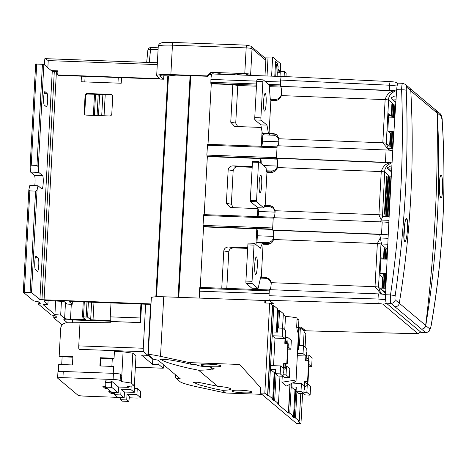 <?xml version="1.0" encoding="UTF-8"?>
<svg xmlns="http://www.w3.org/2000/svg" width="466" height="466" viewBox="0 0 466 466"><rect width="100%" height="100%" fill="white"/><g stroke="black" fill="none" stroke-linecap="round" stroke-linejoin="round"><path stroke-width="0.7" d="M435.856 110.046L439.956 113.494A4.147 4.072 130.1 0 1 439.962 113.494A4.147 4.072 130.1 0 1 441.384 116.372L442.17 120.624C446.521 190.052 442.822 258.438 431.067 325.786C430.642 328.023 430.246 329.101 429.879 329.013A4.147 4.072 130.1 0 1 425.609 332.532L421.223 332.427A8.289 1.235 -87.9 0 1 421.083 332.369L386.378 303.185A8.289 1.235 -87.9 0 1 385.598 294.739A1101.263 163.84 -87.9 0 1 390.45 191.613A1101.263 163.84 -87.9 0 1 396.694 89.664A8.289 1.235 -87.9 0 1 398.145 83.146L402.671 83.315L405.251 84.311A4.147 4.072 130.1 0 1 406.684 87.189C406.358 87.107 406.224 88.191 406.282 90.451C408.781 158.318 405.082 226.709 395.18 295.613C394.877 297.949 394.871 299.358 395.174 299.836L399.275 303.284A4.147 4.072 130.1 0 1 395.005 306.803L421.503 329.083A4.147 4.072 -49.9 0 0 425.773 325.565A991.73 974.156 -49.9 0 0 437.271 219.457A991.73 974.156 -49.9 0 0 437.283 112.923A4.147 4.072 -49.9 0 0 435.174 109.58M385.598 294.739L390.52 294.92C400.376 226.039 404.074 157.683 401.616 89.845C404.109 89.74 405.665 89.938 406.282 90.451M402.81 83.373C402.141 83.193 401.744 85.348 401.616 89.845L396.694 89.664M421.083 332.369L425.609 332.532L421.503 329.083C423.734 328.909 425.108 327.726 425.627 325.536L425.644 325.402C429.996 290.062 433.13 254.675 435.052 219.236C436.968 183.796 437.661 148.404 437.137 113.057L435.71 110.034L409.929 88.354M441.191 175.169C443.387 176.212 442.939 200.363 440.772 197.858C438.722 196.815 439.17 172.676 441.191 175.169L440.207 176.929M405.251 84.311L409.358 87.759A4.147 4.072 130.1 0 1 410.785 90.637A991.73 974.156 130.1 0 1 410.767 197.176A991.73 974.156 130.1 0 1 399.275 303.284M406.696 218.746C408.944 219.801 406.783 243.881 404.669 241.382C402.566 240.345 404.727 216.253 406.696 218.746L405.548 220.459M395.18 295.613L390.52 294.92C390.147 299.597 390.275 302.405 390.904 303.354L395.005 306.803M403.906 237.497L405.065 222.206M385.86 288.285L381.776 288.134A1.037 1.019 -49.9 0 0 380.693 289.124L384.13 291.308L385.732 291.367M385.685 292.613L384.13 291.308M385.656 293.295L380.693 289.124M396.263 96.06L394.702 96.002L391.044 97.924A1.037 1.019 -49.9 0 0 392.011 98.99L396.053 99.141M439.805 194.048L439.782 179.439M391.889 165.937L390.916 165.902L387.258 167.824A1.037 1.019 -49.9 0 0 388.23 168.89L391.708 169.018M392.914 148.468L389.343 148.334A1.037 1.019 -49.9 0 0 388.277 149.202M228.177 74.554L231.445 74.111L235.278 74.816M216.457 74.123L219.27 73.663L223.942 74.397M209.607 74.397L211.663 74.473M163.822 75.742L168.482 75.882L176.084 75.125M30.121 166.234L35.649 64.034L43.856 64.36L52.25 71.42L57.889 71.846M110.366 320.719L90.672 319.752L87.579 317.154L83.507 316.863L82.459 316.967L85.569 319.6L70.488 319.251A5.178 0.588 3.1 0 1 64.623 318.435L60.685 315.127L54.918 314.556L43.023 304.554L47.905 304.374L43.967 301.065A5.178 0.588 3.1 0 1 43.909 300.972A5.178 0.588 3.1 0 1 48.342 300.628L63.999 301.444L67.092 304.042L71.158 304.339L72.213 304.234L69.096 301.595L70.867 301.455L150.972 304.409M67.442 322.781L63.772 319.693L110.477 321.202M150.996 303.931L39.901 299.626L31.507 292.561L23.3 292.24L33.54 300.861L38.666 301.875L40.356 303.296L38.055 303.832L51.283 314.958L55.128 315.721L56.817 317.142L53.753 317.859L62.194 324.953M53.753 317.859L53.881 315.47M38.055 303.832L38.165 301.776M34.764 185.625A6.734 1.002 92.1 0 0 34.414 175.315L30.564 172.076L30.115 166.543L31.234 165.209L36.715 63.953M24.366 292.159L29.841 190.903L28.857 189.779L29.841 185.439L38.031 185.742L37.053 190.076L35.579 191.118L30.098 292.368M42.447 64.162L36.965 165.418L31.234 165.209M36.965 165.418L38.311 166.845L38.754 172.379L30.564 172.076M38.754 172.379L42.604 175.618A6.734 1.002 -87.9 0 1 43.227 182.724A6.734 1.002 -87.9 0 1 41.992 189.027A6.734 1.002 -87.9 0 1 41.882 188.98L38.031 185.742M39.901 299.626L52.25 71.42M47.054 93.381A6.734 1.002 -87.9 0 1 47.66 100.877A6.734 1.002 -87.9 0 1 46.443 106.796A6.734 1.002 -87.9 0 1 46.332 106.743L44.282 105.019A6.734 1.002 -87.9 0 1 43.676 97.528A6.734 1.002 -87.9 0 1 44.887 91.61A6.734 1.002 -87.9 0 1 45.004 91.656L47.054 93.381L44.165 93.276M37.431 271.218L35.381 269.488A6.734 1.002 -87.9 0 1 34.775 261.997A6.734 1.002 -87.9 0 1 35.987 256.079A6.734 1.002 -87.9 0 1 36.103 256.125L38.154 257.849A6.734 1.002 -87.9 0 1 38.76 265.346A6.734 1.002 -87.9 0 1 37.542 271.264A6.734 1.002 -87.9 0 1 37.431 271.218M29.841 190.903L35.579 191.118M41.952 299.702L54.301 71.496M44.06 299.993L56.409 71.787M121.521 77.653L121.224 83.239L81.142 81.766L81.445 76.179M86.076 115.114A2.074 2.033 130.1 0 1 84.142 112.982L85.086 95.507A2.074 2.033 130.1 0 1 87.247 93.526L110.797 94.394A2.074 2.033 130.1 0 1 112.731 96.52L111.788 113.995A2.074 2.033 130.1 0 1 109.626 115.976L86.076 115.114M234.887 74.805L234.905 74.508M112.294 95.14A2.074 2.033 -49.9 0 0 111.391 94.889L87.841 94.027A2.074 2.033 -49.9 0 0 85.68 96.008L84.736 113.483A2.074 2.033 -49.9 0 0 85.179 114.863M47.905 304.374L48.109 300.622M54.918 314.556L55.652 300.896M60.685 315.127L61.442 301.112M269.313 290.306L269.103 293.743L199.471 291.18A6.215 0.926 -87.9 0 0 200.03 298.1L200.048 298.112M269.762 303.209L272.826 303.325L269.663 300.663A6.215 0.926 92.1 0 1 269.511 300.448M305.486 330.697A6.215 0.926 92.1 0 1 305.434 330.703A6.215 0.926 92.1 0 1 305.329 330.656L302.166 327.994L300.116 327.918M278.866 141.326A6.215 6.105 -49.9 0 0 273.047 135.204L262.807 134.831L262.463 141.204A6.215 0.926 92.1 0 1 261.676 146.295M262.043 131.732L261.257 146.277M279.058 138.932L277.631 137.423M277.06 147.221L276.466 157.648L276.979 159.151A6.215 0.926 -87.9 0 1 277.317 160.019M277.59 164.329A6.215 0.926 -87.9 0 1 277.579 165.028L277.451 166.065A6.215 6.105 -49.9 0 1 271.113 170.981L272.272 171.954A6.215 6.105 130.1 0 0 274.311 171.686M276.251 100.411A6.215 6.105 130.1 0 1 276.146 100.411L270.845 100.213M270.292 99.264L274.987 99.433A6.215 6.105 -49.9 0 0 281.464 93.491L281.487 93.06M256.457 86.187L237.776 85.499L235.738 123.123L237.701 126.595M281.01 87.09L269.272 86.659M280.666 80.531A6.215 0.926 92.1 0 0 280.561 81.987L280.398 85.47M235.738 123.123L230.752 122.22L232.79 84.596L237.776 85.499M232.79 84.596L211.284 83.804L210.871 83.455L210.929 79.424A6.215 0.926 -87.9 0 1 212.053 73.96L281.289 76.511M230.752 122.22L234.625 126.426L261.286 127.463M208.011 144.32L211.284 83.804M261.21 163.583A6.215 0.926 92.1 0 0 260.593 158.545L207.347 156.582L206.84 155.079L207.556 144.303L277.078 146.872M275.185 210.481L273.758 208.972M274.917 213.795A6.215 0.926 -87.9 0 0 274.975 213.137L274.957 212.112A6.215 6.105 -49.9 0 0 269.179 206.753L264.274 206.572M266.377 170.806L271.113 170.981M252.106 166.578L233.32 165.884C230.414 165.879 228.695 167.189 228.177 169.816L226.365 203.327L230.239 207.533L257.884 208.605L258.776 209.356L258.659 211.512A6.215 0.926 92.1 0 1 257.873 216.608M228.177 169.816L233.163 170.713L231.352 204.225L233.315 207.702M233.163 170.713C233.682 168.092 235.4 166.781 238.307 166.781L252.071 167.288M266.971 171.756L272.272 171.954M274.218 217.29A6.215 0.926 -87.9 0 1 273.921 217.581A6.215 0.926 -87.9 0 1 273.816 217.535L273.385 217.179L273.198 218.088L272.657 228.556M204.207 214.628L207.347 156.582M200.264 287.411L203.543 226.895L203.03 225.393L203.753 214.616L273.367 217.185M199.471 291.18L199.815 287.394L269.336 289.957M257.704 242.739L256.999 242.145L257.349 235.773A6.215 0.926 92.1 0 0 256.789 228.858L255.98 243.741M269.103 293.743A6.215 0.926 92.1 0 0 269.045 295.246M270.944 281.505L268.969 279.705A6.215 6.105 -49.9 0 1 271.113 284.691L271.09 285.122M268.969 279.705A6.215 6.105 -49.9 0 0 265.305 278.295L260.453 278.115M221.769 288.198L223.785 250.918L228.777 251.821L226.796 288.384M228.777 251.821C229.295 249.194 231.008 247.883 233.92 247.889L247.679 248.395M223.785 250.918C224.309 248.291 226.022 246.986 228.934 246.986L247.72 247.679M272.61 229.441L203.543 226.895M256.999 242.145L267.239 242.524A6.215 6.105 -49.9 0 0 273.699 236.85M271.701 242.704L271.684 242.693A6.215 6.105 130.1 0 1 268.399 243.497L263.104 243.304M257.884 208.605L257.453 216.591M260.36 162.867L260.593 158.545L276.979 159.151M257.78 207.737L250.37 201.539L250.277 200.386L252.537 161.236L258.659 161.469M263.902 207.97L257.745 207.737L263.902 207.97L264.624 205.256L266.284 206.642M263.884 207.958L256.516 201.761L258.49 162.372L258.677 161.463L266.069 167.667L266.476 171.342L267.641 172.321M259.958 192.726A8.807 1.311 -87.9 0 1 259.143 183.435A8.807 1.311 -87.9 0 1 260.756 175.187A8.807 1.311 -87.9 0 1 260.902 175.251A8.807 1.311 -87.9 0 1 261.717 184.548A8.807 1.311 -87.9 0 1 260.104 192.79A8.807 1.311 -87.9 0 1 259.958 192.726M264.28 244.295L262.661 242.937A2.074 0.309 92.1 0 0 262.626 242.92A2.074 0.309 92.1 0 0 262.509 243.06L260.308 248.267L254.424 243.316A2.074 0.309 92.1 0 0 254.389 243.299A2.074 0.309 92.1 0 0 254.017 245.122L252.054 281.301A2.074 0.309 92.1 0 0 252.24 283.608L257.978 288.431A2.074 0.309 92.1 0 0 258.013 288.442A2.074 0.309 92.1 0 0 258.216 288.005L260.756 276.792L262.41 278.19M255.537 274.451A8.807 1.311 -87.9 0 1 254.721 265.154A8.807 1.311 -87.9 0 1 256.329 256.912A8.807 1.311 -87.9 0 1 256.481 256.976A8.807 1.311 -87.9 0 1 257.296 266.267A8.807 1.311 -87.9 0 1 255.683 274.515A8.807 1.311 -87.9 0 1 255.537 274.451M254.354 243.31L248.279 243.089A2.074 0.309 -87.9 0 0 248.244 243.071A2.074 0.309 -87.9 0 0 247.871 244.895L245.914 281.08A2.074 0.309 -87.9 0 0 246.1 283.386L251.832 288.204A2.074 0.309 -87.9 0 0 251.867 288.221L258.013 288.442M255.706 244.394L256.37 242.833A2.074 0.309 -87.9 0 1 256.486 242.693A2.074 0.309 -87.9 0 1 256.521 242.71L262.591 242.932M264.012 134.872L262.428 133.544A2.074 0.309 -87.9 0 1 262.3 133.183L260.832 124.894L254.943 119.943A2.074 0.309 -87.9 0 1 254.756 117.636L256.714 81.451A2.074 0.309 -87.9 0 1 257.086 79.628A2.074 0.309 -87.9 0 1 257.121 79.645L263.197 79.867M270.158 135.099L268.573 133.765A2.074 0.309 92.1 0 1 268.445 133.41L266.977 125.115L261.088 120.17A2.074 0.309 92.1 0 1 260.902 117.863L262.859 81.678A2.074 0.309 92.1 0 1 263.232 79.855A2.074 0.309 92.1 0 1 263.267 79.872L268.999 84.69A2.074 0.309 92.1 0 1 269.179 85.47L270.332 99.782L270.996 100.341M264.379 111.007A8.807 1.311 -87.9 0 1 263.564 101.71A8.807 1.311 -87.9 0 1 265.177 93.468A8.807 1.311 -87.9 0 1 265.323 93.532A8.807 1.311 -87.9 0 1 266.144 102.823A8.807 1.311 -87.9 0 1 264.531 111.071A8.807 1.311 -87.9 0 1 264.379 111.007M266.977 125.115L260.832 124.894M148.398 355.04C147.862 354.119 151.899 354.556 160.514 356.35L189.516 362.618L239.693 364.464L260.599 387.689L260.308 393.03L264.816 393.199L269.686 303.15L264.77 302.97L264.904 300.5L163.735 296.778A14.504 1.654 3.1 0 0 151.334 297.745L148.246 354.789L153.314 359.175L158.184 360.224L180.33 378.846L175.461 377.798L180.383 381.934C182.416 383.174 187.845 384.782 196.658 386.745L225.666 393.007L261.869 394.341M265.515 302.999L265.62 301.1L264.904 300.5M277.567 309.779L279.553 310.455L283.34 313.641L282.553 328.215M269.686 303.15L272.453 305.475L273.827 305.644L277.62 308.83L276.361 332.107M283.293 314.591L285.495 316.437A16.578 1.887 3.1 0 1 297.139 317.975L296.696 326.2C296.959 329.992 297.541 332.31 298.45 333.161L298.479 327.697L296.708 327.633M276.093 374.361L274.678 400.504L278.47 403.69L279.961 376.12M278.598 328.07L279.553 310.455M296.9 391.859L295.485 418.002L294.11 417.833L292.473 416.458L293.557 416.377L289.765 413.191L288.384 413.022L277.387 403.772L278.47 403.69M285.576 337.565L288.064 337.658L291.332 340.407L290.854 349.25L288.029 349.145M288.145 346.972L290.854 349.25M288.064 337.658L287.749 343.448M295.485 418.002L299.277 421.188L300.768 393.619M260.308 393.03L296.458 423.425L300.96 423.594L298.199 421.27L299.277 421.188M274.678 400.504L273.303 400.335L271.666 398.96L272.744 398.879L268.958 395.692L267.577 395.523L264.816 393.199M293.947 409.096L294.553 409.608L294.11 417.833M295.636 389.669L295.001 401.383L294.366 401.36M295.84 389.675L294.314 417.839M299.405 345.562L300.36 327.953L304.152 331.14L303.36 345.708M298.496 327.377L300.36 327.953M297.063 319.408L298.927 319.478L298.479 327.697M304.1 332.083L305.836 333.545L305.102 347.088M299.189 327.79L298.007 349.634M297.803 349.628L298.98 327.784M289.765 413.191L291.186 386.873L294.46 389.623L296.166 389.687M293.557 416.377L295.001 389.646M293.615 383.151L301.426 383.442L301.001 391.353L296.085 391.172L296.306 387.06L291.186 386.873L291.332 384.217M288.594 413.027L290.126 384.712M297.745 349.622L298.333 349.646L298.555 345.533L303.471 345.714L303.04 353.63L297.541 353.426M306.069 360.853L306.517 352.576L306.075 352.203L306.296 348.09L303.471 345.714M297.419 355.692L305.865 356.007L305.603 360.835L308.678 360.946L309.121 361.325L308.032 381.473L304.962 381.357L304.496 389.995L304.03 389.978M305.865 356.007L303.04 353.63M301.001 391.353L303.826 393.729L304.048 389.617L304.496 389.995M308.032 381.473L307.589 381.095L304.514 380.984L304.251 385.813L301.426 383.442M307.589 381.095L308.678 360.946M294.343 383.18L294.366 382.737M304.962 381.357L304.514 380.984M296.085 391.172L298.91 393.549L303.826 393.729M288.384 413.022L289.916 384.794M285.495 316.437L284.761 329.98M282.256 376.208L281.93 382.225L293.51 380.413L296.038 381.171L286.468 386.04L281.93 382.225M296.038 381.147L298.45 333.161M201.219 365.21L201.009 365.035A9.949 1.136 3.1 0 1 200.91 364.861A9.949 1.136 3.1 0 1 209.415 364.196A9.949 1.136 3.1 0 1 220.668 365.758L220.878 365.932A9.949 1.136 3.1 0 1 220.983 366.107A9.949 1.136 3.1 0 1 212.479 366.771A9.949 1.136 3.1 0 1 201.219 365.21L201.254 364.587M189.516 362.618L191.666 364.418A25.385 2.895 3.1 0 1 196.506 364.843A14.504 1.654 -176.9 0 0 210.149 367.092A25.385 2.895 3.1 0 1 212.24 368.233L214.115 368.356L213.143 369.247L211.267 369.119A25.385 2.895 3.1 0 1 198.551 370.208L217.645 386.267A18.861 2.149 3.1 0 1 230.717 389.028A18.861 2.149 3.1 0 1 222.509 390.351L225.666 393.007M251.856 391.976A9.949 1.136 3.1 0 1 251.955 392.156A9.949 1.136 3.1 0 1 243.45 392.815A9.949 1.136 3.1 0 1 232.196 391.254L231.986 391.079A9.949 1.136 3.1 0 1 231.882 390.904A9.949 1.136 3.1 0 1 240.392 390.24A9.949 1.136 3.1 0 1 251.646 391.801L251.856 391.976M211.267 369.119L211.348 367.546M161.947 359.193L162.145 360.201C165.733 362.35 175.233 365.158 190.635 368.623L198.551 370.208M213.143 369.247L213.195 368.297M161.912 359.927L160.048 359.478L160.997 358.966L162.861 359.414C166.176 359.269 173.008 360.3 183.354 362.501L191.666 364.418M222.509 390.351L214.669 388.836L199.588 384.974L193.308 382.277L198.003 382.254L217.645 386.267M175.461 377.798L175.618 374.885M300.96 423.594L302.58 393.683M306.383 355.063L308.871 355.156L312.138 357.905L311.661 366.748L308.836 366.643M308.952 364.464L311.661 366.748M308.871 355.156L308.597 360.212M307.473 383.64L310.606 386.273L310.129 395.116L305.416 394.941L303.832 393.607M310.129 395.116L306.855 392.366L303.902 392.255M306.855 392.366L307.275 384.695M273.583 383.378L274.189 383.885L273.559 383.862M273.14 391.603L273.746 392.11L273.303 400.335M274.824 372.171L274.189 383.885M273.507 400.341L275.027 372.177M274.194 372.148L272.744 398.879M275.359 372.188L273.653 372.124L270.379 369.375L268.958 395.692M273.827 305.644L270.379 369.375L275.499 369.567L275.278 373.68L280.194 373.86L280.619 365.944L270.583 365.571M272.657 305.48L267.781 395.529M272.406 331.961L277.526 332.147L277.748 328.035L282.664 328.215L282.233 336.132L285.058 338.508L275.022 338.135L273.53 365.682M275.022 338.135L272.196 335.765L282.233 336.132M285.262 343.355L285.71 335.077L285.262 334.704L285.489 330.592L282.664 328.215M283.217 372.48L283.683 372.497L284.149 363.859L287.225 363.975L286.776 363.602L287.866 343.454L284.796 343.337L285.058 338.508M287.866 343.454L288.314 343.826L287.225 363.975M283.683 372.497L283.241 372.118L283.013 376.231L278.103 376.05L275.278 373.68M286.776 363.602L283.707 363.486L283.445 368.321L280.619 365.944M284.149 363.859L283.707 363.486M280.194 373.86L283.013 376.231M272.453 305.475L267.577 395.523M278.377 310.292L277.194 332.136M276.99 332.13L278.173 310.286M294.395 400.877L295.001 401.383M289.316 377.617L286.048 374.868L286.526 366.031L289.8 368.781L289.316 377.617L284.61 377.448L283.025 376.114M286.048 374.868L283.095 374.763M286.526 366.031L285.932 366.008M307.589 381.456L307.467 383.763A3.111 2.988 116.7 0 1 304.671 386.763M306.232 357.876L307.077 358.302A3.111 2.988 116.7 0 1 308.69 360.964M286.59 343.407L286.631 342.603A3.111 3.087 -18.7 0 0 286.474 341.456L286.963 342.9A3.111 3.087 161.3 0 1 287.091 343.425M286.042 363.929L285.897 366.66A3.111 3.087 161.3 0 1 283.852 369.41M285.477 363.911L285.408 365.216A3.111 3.087 -18.7 0 1 283.945 367.68M286.474 341.456A3.111 3.087 -18.7 0 0 285.442 340.011M163.811 364.954L163.782 365.495A3.111 0.46 92.1 0 1 163.222 368.227A3.111 0.46 92.1 0 1 163.17 368.204L158.859 364.575L159.052 360.958M114.42 351.469L123.088 351.789L132.822 353.222L135.973 355.873L134.359 385.679L131.208 383.035L132.822 353.222M158.859 364.575L152.51 364.342L141.513 355.098L147.862 355.331L143.551 351.708A3.111 0.46 92.1 0 1 143.272 348.248L145.654 304.211M131.208 383.035L121.475 381.596L123.088 351.789M121.475 381.596L120.135 380.472A6.215 0.711 -176.9 0 0 113.098 379.499L62.927 377.652A6.215 0.711 -176.9 0 0 57.609 378.066L57.941 371.897A6.215 0.711 3.1 0 1 63.259 371.484L113.43 373.33A6.215 0.711 3.1 0 1 120.467 374.309L121.807 375.433M117.781 397.358L84.923 396.147A6.215 0.711 -176.9 0 1 77.886 395.168L57.673 378.176A6.215 0.711 -176.9 0 1 57.609 378.066M141.559 304.059L140.551 322.6L110.652 321.499L110.611 322.256L80.03 322.361L78.76 345.871A3.111 0.46 -87.9 0 0 79.039 349.331L143.551 351.708M80.012 322.74L66.888 322.787A6.215 6.105 -49.9 0 0 60.662 328.728L59.17 356.222L72.894 356.723L72.446 364.948L58.728 364.441L58.337 371.676M105.415 386.611L102.858 386.53L105.234 388.528L105.339 386.611M105.264 382.528L105.351 380.885L111.496 381.112L111.403 382.755L105.264 382.528A4.147 0.617 -87.9 0 0 105.631 387.141L112.12 392.593L118.224 392.791L118.539 387.036L128.307 387.345L127.3 386.5L134.359 385.679M128.36 386.372L128.307 387.345M114.659 393.671L111.182 393.531L111.269 391.883M134.476 388.312L137.266 388.428L136.928 394.597L127.043 394.184L129.332 396.106L129.239 397.754A4.147 0.617 92.1 0 1 128.494 401.395L122.348 401.168A4.147 0.617 -87.9 0 1 122.278 401.139L120.554 399.688L126.729 399.945L127.043 394.184M120.659 397.679L120.554 399.688M110.931 391.597L108.805 391.527L111.182 393.531M131.179 386.052L130.987 389.599L121.096 389.186L120.787 394.941L114.607 394.685L118.061 397.591L124.172 397.789L124.48 392.034L134.255 392.349L134.587 386.18L134.039 385.72M111.496 381.112L118.539 387.036M107.39 388.621L105.234 388.528M129.239 397.778L135.099 397.993A6.215 0.711 -176.9 0 0 140.412 397.58A6.215 0.711 -176.9 0 0 140.348 397.469L136.928 394.597M111.403 382.755A4.147 0.617 92.1 0 0 111.776 387.368L118.224 392.791M114.718 392.675L114.607 394.685M130.987 389.599L134.255 392.349M121.096 389.186L124.48 392.034M120.787 394.941L124.172 397.789M128.494 401.395A4.147 0.617 92.1 0 1 128.424 401.366L126.729 399.945M140.412 397.58L140.749 391.411A6.215 0.711 3.1 0 0 140.685 391.3L137.266 388.428M147.873 355.075L152.79 359.204L152.51 364.342M149.376 333.866L149.021 333.854M148.852 336.941L149.213 336.953M149.394 333.574L149.038 333.505M149.254 329.602L149.603 329.666M149.137 338.264L148.782 338.252M150.617 304.391L147.862 355.331M113.238 373.324L113.611 366.462L99.893 365.961L100.336 357.737L114.054 358.243L114.467 350.636M59.17 356.222L62.129 356.805L72.865 357.201M61.71 364.552L62.129 356.805M110.652 321.499L110.623 321.476A4.147 0.617 -87.9 0 1 110.25 316.863L111.007 302.935M140.907 304.036L140.149 317.963A4.147 0.617 92.1 0 0 140.522 322.577L140.551 322.6M100.51 365.985L100.93 358.238L112.289 358.651L111.869 366.398M112.289 358.651L114.054 358.243M100.93 358.238L100.336 357.737M57.72 74.95L58.168 75.323L163.636 79.208L159.92 76.08A13.473 1.538 3.1 0 1 159.78 75.841A13.473 1.538 3.1 0 1 171.296 74.95L207.545 76.284L207.102 75.906L170.853 74.572A16.578 1.887 -176.9 0 0 156.675 75.678A16.578 1.887 -176.9 0 0 156.85 75.97L159.966 78.591L159.092 78.678L57.72 74.95L57.941 70.838L51.266 70.593M47.852 67.721L48.237 60.592L45.208 58.646L157.374 62.776M44.497 64.902L44.66 61.85A4.147 0.472 -176.9 0 0 44.637 61.896L44.806 58.809A4.147 0.472 3.1 0 1 45.097 58.652M280.299 71.723L280.724 63.842L272.639 57.044L263.96 57.143M248.792 75.317L247.568 74.286L245.227 73.96L236.623 73.645L238.143 74.921M213.568 74.018L212.047 72.743L211.436 72.719L207.545 76.284M251.861 75.428L250.644 74.403A5.178 0.588 -176.9 0 0 244.778 73.587L210.987 72.341L211.436 72.719M223.523 74.315A4.147 0.472 3.1 0 1 225.672 74.315A4.147 0.472 3.1 0 1 228.334 74.519M246.52 75.23L246.543 74.77A12.436 1.415 3.1 0 1 247.545 74.269M243.724 73.908A19.688 2.243 3.1 0 1 239.769 74.152M264.979 75.911L265.824 60.3A3.111 3.052 130.1 0 0 264.752 57.807L250.964 46.21A3.111 3.052 -49.9 0 1 252.03 48.703L265.824 60.3M267.03 75.987L268.043 57.289M207.102 75.906L210.987 72.341M146.714 62.45L149.301 62.432L150.541 49.472A3.111 0.46 -87.9 0 1 151.042 47.526A3.111 0.46 -87.9 0 1 151.095 47.544M163.636 79.208L163.863 74.968M171.389 75.591L171.401 74.95M57.924 71.193L51.709 70.966M274.783 76.273L275.575 61.658L277.567 63.335L275.814 64.943M277.567 63.335L277.427 65.892M271.608 76.156L272.639 57.044M278.08 72.282L278.243 69.277L279.431 70.273L279.32 72.329M278.19 70.226L279.431 70.273M280.014 76.465L280.258 71.91A0.623 0.612 -49.9 0 1 280.911 71.315L284.388 71.444L286.171 72.941L285.973 76.616M275.715 76.308L276.326 64.966L278.109 66.463L277.794 72.277M276.326 64.966L275.4 64.931M284.388 71.444L284.114 76.529M277.107 76.36L277.328 72.259L280.235 72.364M305.702 330.825L301.205 327.091L298.52 327.015M269.645 289.904C270.321 290.102 270.845 288.035 271.218 283.701L271.195 282.676L269.08 278.72L265.399 277.299L261.292 277.142L262.183 277.893L266.284 278.045A6.215 6.105 -49.9 0 1 269.494 279.105M261.292 277.142L263.074 244.248L267.181 244.405C270.461 244.295 272.581 242.664 273.53 239.507L273.664 238.47C273.775 233.915 273.507 231.188 272.872 230.286L272.575 230.035L273.245 217.698L382.202 221.933A8.289 0.944 3.1 0 1 387.729 222.369L388.848 222.468M273.542 217.948C274.212 218.146 274.736 216.078 275.109 211.745L275.091 210.719L272.971 206.764L269.296 205.349L265.189 205.186L266.966 172.292L271.072 172.449C274.358 172.338 276.472 170.707 277.427 167.55L277.561 166.513C277.666 161.958 277.404 159.232 276.769 158.329L276.472 158.079L277.136 145.742L386.098 149.976A8.289 0.944 3.1 0 1 391.79 150.436L392.5 150.535A8.289 0.944 3.1 0 1 392.786 150.582M273.53 239.507L377.355 243.537L380.367 237.771L379.639 234.433L272.872 230.286M380.798 293.388L378.485 287.196L381.106 242.081L380.367 237.771M387.794 244.225L381.887 244.003L381.106 242.081M270.659 303.966L273.798 304.048L269.395 300.343C269.039 299.83 268.917 298.292 269.022 295.735L269.348 289.654L378.31 293.889A8.289 0.944 3.1 0 1 384.001 294.349L384.712 294.448A8.289 0.944 3.1 0 1 385.603 294.594M378.31 293.889L378.031 299.015L385.644 299.755M381.159 294.058L375.019 286.712L271.195 282.676M380.71 293.318L382.167 294.145M387.17 257.762L387.095 259.172L380.862 258.945M386.308 273.664L385.522 288.273M386.477 259.148L386.955 250.259L387.491 250.708M384.899 288.25L385.691 273.641M384.986 259.096L385.528 249.06L386.122 249.56L385.603 259.119M384.823 273.606L384.031 288.215M383.413 288.192L384.2 273.583M383.495 259.044L384.101 247.86L384.695 248.361L384.118 259.067M381.922 288.139L382.516 277.154L379.988 275.033L380.938 257.558L382.668 259.009M383.332 273.554L382.545 288.163M386.931 250.737L387.491 250.755M385.504 249.537L386.122 249.56M384.077 248.337L384.695 248.361M388.236 234.946L387.06 234.707A8.289 0.944 -176.9 0 0 381.538 234.27L272.575 230.035M380.308 222.096L382.452 217.127L384.712 172.07C384.438 168.459 386.71 165.378 391.539 162.832L391.12 162.774A8.289 0.944 -176.9 0 0 385.429 162.314L276.472 158.079M381.316 220.22L378.91 214.756L275.091 210.719M273.391 207.149A6.215 6.105 -49.9 0 0 270.175 206.089L266.08 205.937L265.189 205.186M277.433 145.992C278.109 146.19 278.633 144.122 279.006 139.788L278.983 138.763L276.868 134.808L273.187 133.393L269.08 133.229L269.971 133.981L274.072 134.132A6.215 6.105 -49.9 0 1 277.287 135.192M277.427 167.55L381.246 171.581C383.011 165.873 386.401 162.949 391.428 162.815M382.452 217.127L383.122 216.626M391.539 162.832L391.836 162.873A8.289 0.944 -176.9 0 1 392.063 162.908M388.772 216.742L390.852 178.303L391.166 178.571M385.79 216.632L387.997 175.903L388.592 176.404L386.413 216.655M387.281 216.69L389.425 177.103L390.019 177.604L387.898 216.713M387.065 177.051L385.038 214.471L384.444 213.97L386.471 176.556L387.065 177.051L386.442 177.033M280.66 86.373L395.017 90.818A8.289 0.944 -176.9 0 0 389.326 90.357L280.66 86.373C281.295 87.276 281.563 90.008 281.452 94.557L281.318 95.594C280.369 98.751 278.254 100.388 274.969 100.499L270.863 100.336L269.08 133.229M280.363 86.123L280.695 80.041C280.858 77.537 281.132 76.331 281.511 76.43M280.695 80.041L389.599 85.231A4.147 0.548 -87.3 0 1 390.322 81.585L281.458 76.401M281.318 95.594L385.143 99.625C386.902 93.916 390.298 90.992 395.325 90.858L395.727 90.917A8.289 0.944 -176.9 0 1 396.601 91.062M395.017 90.818L395.325 90.858M388.586 149.475L386.273 143.283L388.609 100.114C388.329 96.503 390.607 93.421 395.43 90.876M388.947 150.145L382.807 142.8L278.983 138.763M388.498 149.405L389.955 150.233M392.955 147.827L392.518 147.466L393.368 131.785M394.149 117.298L394.743 106.347L395.337 106.848L394.772 117.316M392.5 131.75L391.685 146.767L391.091 146.266L391.877 131.727M392.663 117.24L393.316 105.147L393.91 105.648L393.281 117.263M391.009 131.697L390.258 145.567L389.663 145.066L390.304 133.241L387.776 131.121L388.726 113.646L391.248 115.766L391.889 103.947L392.483 104.448L391.795 117.211M395.337 106.848L394.719 106.825M393.91 105.648L393.292 105.625M391.865 104.425L392.483 104.448M391.248 115.766L388.615 115.673M389.326 90.357L389.599 85.231L397.102 86.006M391.155 178.793L390.823 178.781M387.968 176.381L388.592 176.404M389.395 177.581L390.019 177.604M239.786 73.762L239.722 74.979M437.137 113.057L410.796 90.905M441.384 116.372L437.131 112.923M429.879 329.013L425.627 325.536M386.378 303.185L390.904 303.354A4.147 4.072 -49.9 0 0 395.174 299.836M425.644 325.402L399.286 303.238M410.785 90.637L406.684 87.189M404.238 239.908L404.669 241.382M395.85 102.217L392.011 98.99M440.294 196.489L440.772 197.858M391.557 171.692L388.23 168.89M431.067 325.786L431.102 325.92C442.857 258.537 446.562 190.111 442.211 120.642C442.316 117.921 441.564 115.539 439.962 113.494M93.014 320.078L93.975 302.306M104.069 115.772L105.217 94.662M102.858 94.575L101.716 115.684M91.621 302.224L90.672 319.752M72.399 322.763L72.562 319.804L72.387 322.763M28.84 190.128L23.317 292.217M35.661 64.058L30.139 166.1M38.311 166.845L43.856 64.36M31.507 292.561L37.053 190.076M42.604 175.618L34.414 175.315M167.807 75.894L155.848 296.79M156.529 296.76L168.482 75.882M190.099 75.638L178.105 297.308M178.787 297.331L190.78 75.667M217.907 73.68L217.878 74.176M221.169 74.298L221.193 73.855M229.825 74.17L229.796 74.612M232.953 74.729L232.983 74.24M72.358 301.514L72.213 304.234M65.479 302.684L64.623 318.435M70.488 319.251L71.292 304.339M83.886 318.167L83.798 319.74M93.351 115.382L94.499 94.272L93.369 115.382M82.447 316.944L83.257 301.916L82.459 316.921M83.507 316.863L84.317 301.951M94.412 115.417L95.553 94.307M98.215 94.406L97.074 115.516M86.979 302.05L86.169 316.962M87.579 317.154L88.394 302.102M98.489 115.568L99.631 94.458M117.968 83.123L118.271 77.537M85.103 76.313L84.8 81.9M110.797 94.394L111.391 94.889M87.841 94.027L87.247 93.526M85.086 95.507L85.68 96.008M84.736 113.483L84.142 112.982M38.154 257.849L35.265 257.745M200.03 298.1L269.663 300.663M305.329 330.656L303.494 330.586M278.691 137.464L277.684 137.429M278.814 141.804L262.463 141.204M274.987 99.433L276.146 100.411M210.871 83.455L256.516 85.138M269.191 85.604L280.369 86.018M207.37 145.211L277.002 147.774M276.466 157.648L206.84 155.079M206.927 156.232L276.559 158.795M263.552 165.552L277.451 166.065M274.631 209.001L273.81 208.972L274.625 208.989M274.957 212.112L258.659 211.512M270.542 280.538L269.936 280.515L270.536 280.526M228.934 246.986L233.92 247.889M203.124 226.546L272.627 229.103M257.349 235.773L273.699 236.373M267.239 242.524L268.399 243.497M272.662 227.956L203.03 225.393M203.566 215.525L273.198 218.088M233.32 165.884L238.307 166.781M231.352 204.225L226.365 203.327M199.629 288.303L269.255 290.866M210.929 79.424L256.737 81.113M265.107 81.422L280.561 81.987M280.404 84.864L268.696 84.433M256.58 83.991L210.778 82.301M252.351 162.145L258.49 162.372M256.422 200.613L250.277 200.386M250.37 201.539L256.516 201.761M246.1 283.386L252.24 283.608M257.978 288.431L251.832 288.204M252.054 281.301L245.914 281.08M247.871 244.895L254.017 245.122M256.37 242.833L262.509 243.06M256.714 81.451L262.859 81.678M260.902 117.863L254.756 117.636M254.943 119.943L261.088 120.17M268.445 133.41L262.3 133.183M262.428 133.544L268.573 133.765M160.514 356.35L163.735 296.778M201.009 365.035L201.027 364.697M231.986 391.079L232.004 390.741M232.225 390.63L232.196 391.254M307.467 383.763L304.898 382.475M306.121 359.863L308.253 360.934M286.631 342.603L286.905 343.419M285.897 366.66L285.408 365.216M163.17 368.204L135.361 367.179M105.631 387.141L111.776 387.368M128.424 401.366L122.278 401.139M140.685 391.3L140.348 397.469M62.927 377.652L63.259 371.484M113.43 373.33L113.098 379.499M120.135 380.472L120.467 374.309M150.139 313.21L150.495 313.222M143.272 348.248L78.76 345.871M140.149 317.963L110.25 316.863M110.623 321.476L140.522 322.577M150.891 305.929L150.535 305.917M150.337 309.564L150.693 309.575M48.237 60.592L157.275 64.605M159.133 77.892L159.092 78.678M157.374 62.788L45.342 58.664M250.644 74.403L252.03 48.703A5.178 0.588 3.1 0 0 246.17 47.887L244.778 73.587M170.853 74.572L172.443 45.173L246.17 47.887A3.111 0.46 92.1 0 1 246.73 45.155L173.002 42.441A3.111 0.46 -87.9 0 1 173.055 42.464M158.265 46.28A16.578 1.887 3.1 0 1 172.443 45.173A3.111 0.46 -87.9 0 1 173.002 42.441C164.125 42.668 159.191 41.462 158.265 46.28L156.675 75.678M149.295 62.479L157.374 62.729M147.856 50.514A3.111 1.13 5.5 0 1 147.839 50.334A3.111 1.13 5.5 0 1 150.541 49.472L158.079 49.746M246.782 45.179A3.111 0.46 92.1 0 0 246.73 45.155L250.964 46.21M286.019 75.772A3.111 3.052 130.1 0 1 286.497 76.645M238.394 73.71L238.324 74.927M159.92 76.08L159.943 75.62M387.537 249.677L380.821 244.027A3.111 0.355 -176.9 0 0 377.355 243.537L375.019 286.712A3.111 0.355 -176.9 0 1 378.485 287.196L380.699 289.06M388.073 238.283L380.256 237.992M265.399 277.299L266.284 278.045M269.022 295.735L378.031 299.015A4.147 0.542 91.7 0 0 378.369 303.622L269.395 300.343M305.609 330.796L414.029 333.609A4.147 0.478 -177.4 0 0 417.466 333.225A4.147 4.072 -49.9 0 0 420.577 331.943M386.174 302.877A4.147 4.072 130.1 0 1 382.988 304.24L417.466 333.225M382.988 304.24A4.147 0.478 -177.4 0 0 378.369 303.622M271.748 303.989L271.789 303.284M414.029 333.609A4.147 0.682 91.5 0 0 414.111 333.644L418.573 333.324L420.711 332.054M387.06 234.707L379.639 234.433M382.202 221.933L381.538 234.27M381.229 220.034L388.953 220.313M269.296 205.349L270.175 206.089M276.769 158.329L391.12 162.774M391.224 177.546L384.712 172.07A3.111 0.355 -176.9 0 0 381.246 171.581L378.91 214.756A3.111 0.355 -176.9 0 1 382.376 215.24L383.955 216.568M395.599 105.992L388.609 100.114A3.111 0.355 -176.9 0 0 385.143 99.625L382.807 142.8A3.111 0.355 -176.9 0 1 386.273 143.283L392.407 148.444M386.098 149.976L385.429 162.314M273.187 133.393L274.072 134.132M396.56 91.616L395.727 90.917M397.743 83.554A4.147 4.072 -49.9 0 0 397.411 83.239L397.754 83.525M405.513 220.255L405.735 220.028C405.432 219.568 404.861 222.917 404.028 230.064C403.434 234.555 404.377 242.186 404.267 239.99L403.964 239.623M395.832 102.485L391.399 98.757M440.178 176.69L440.364 176.457C439.281 175.105 439.263 197.992 440.323 196.553L440.055 196.25M380.075 273.431L386.471 273.67M388.347 131.598L393.939 131.802M388.539 117.088L394.859 117.321M391.539 171.96L387.619 168.657M425.749 332.596C430.409 331.606 428.493 331.157 429.734 330.318L431.102 325.92M23.3 292.24L28.834 190.017M72.224 304.251L72.37 301.514M278.685 137.453L277.666 137.418M277.969 137.668L276.717 136.614M277.078 146.86L207.556 144.303M274.095 209.211L272.843 208.162M273.385 217.179L203.753 214.616M269.336 289.951L199.815 287.394M305.434 330.703L303.547 330.633M258.677 161.463L252.537 161.236M248.244 243.071L254.389 243.299M256.486 242.693L262.626 242.92M263.232 79.855L257.086 79.628M163.222 368.227L135.356 367.196M158.184 47.788L151.042 47.526A3.111 3.111 0 0 0 147.839 50.334L146.679 62.38M286.526 76.645L286.019 75.766M280.346 70.914L280.823 71.315M238.534 73.715L238.464 74.933M212.939 73.488L212.91 73.995M414.111 333.644L305.679 330.825M382.901 216.527L389.133 216.76M397.411 83.239C394.906 81.917 396.31 82.15 390.322 81.585"/></g></svg>
